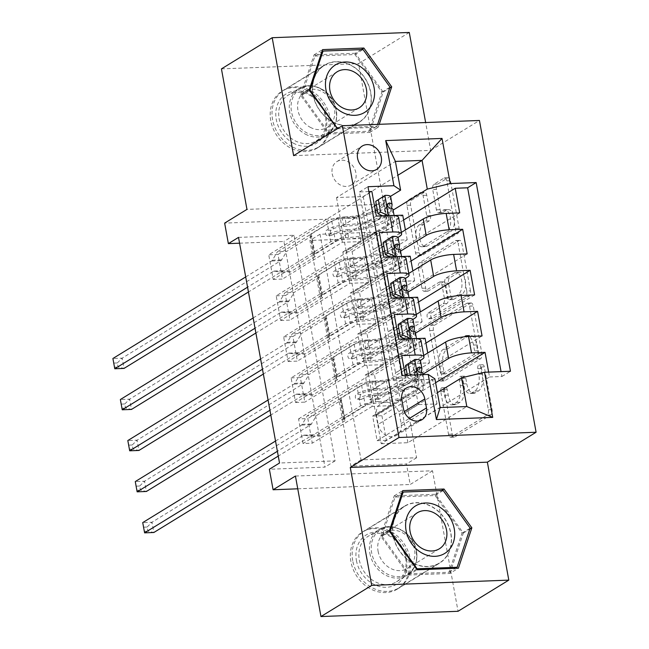 <?xml version="1.0" encoding="UTF-8"?>
<svg xmlns="http://www.w3.org/2000/svg" width="649" height="649" viewBox="0 0 649 649"><rect width="100%" height="100%" fill="white"/><g stroke="black" fill="none" stroke-linecap="round" stroke-linejoin="round"><path stroke-width="0.49" stroke-dasharray="3.25 2.43" d="M482.394 364.9A2.945 1.485 87.8 0 1 482.791 364.77A2.945 1.485 87.8 0 1 484.3 366.863L492.072 409.649A4.21 2.117 87.8 0 1 490.814 414.898L454.949 436.923A4.21 2.117 87.8 0 1 454.373 437.11A4.21 2.117 87.8 0 1 452.223 434.124L444.443 391.339A2.945 1.485 87.8 0 1 445.328 387.664A2.945 1.485 87.8 0 1 445.725 387.534A2.945 1.485 87.8 0 1 447.234 389.627L448.24 395.16A13.475 6.782 87.8 0 0 455.136 404.708A13.475 6.782 87.8 0 0 456.961 404.132L459.946 402.299A13.475 6.782 87.8 0 0 463.986 385.498L462.98 379.957A2.945 1.485 87.8 0 1 463.865 376.282A2.945 1.485 87.8 0 1 464.262 376.152A2.945 1.485 87.8 0 1 465.771 378.245L466.777 383.778A13.475 6.782 87.8 0 0 473.665 393.326A13.475 6.782 87.8 0 0 475.49 392.75L478.483 390.917A13.475 6.782 87.8 0 0 482.515 374.108L481.509 368.575A2.945 1.485 87.8 0 1 482.394 364.9M444.541 395.306A13.475 6.782 87.8 0 0 451.428 404.854A13.475 6.782 87.8 0 0 453.253 404.27L456.247 402.437A13.475 6.782 87.8 0 0 460.279 385.636L459.273 380.103A2.945 1.485 87.8 0 1 460.157 376.42A2.945 1.485 87.8 0 1 460.555 376.298A2.945 1.485 87.8 0 1 462.064 378.383L463.07 383.924A13.475 6.782 87.8 0 0 469.965 393.472A13.475 6.782 87.8 0 0 471.791 392.888L474.776 391.055A13.475 6.782 87.8 0 0 478.808 374.254L477.802 368.713A2.945 1.485 87.8 0 1 478.686 365.038A2.945 1.485 87.8 0 1 479.084 364.916A2.945 1.485 87.8 0 1 480.593 367.001L488.373 409.787A4.21 2.117 87.8 0 1 487.107 415.036L451.242 437.069A4.21 2.117 87.8 0 1 450.674 437.248A4.21 2.117 87.8 0 1 448.516 434.262L440.744 391.485A2.945 1.485 87.8 0 1 441.62 387.81A2.945 1.485 87.8 0 1 442.026 387.68A2.945 1.485 87.8 0 1 443.535 389.765L444.541 395.306L448.24 395.16M312.996 94.762A33.464 27.826 58.4 0 0 359.408 122.166A33.464 27.826 58.4 0 0 370.798 92.539A33.464 27.826 58.4 0 0 324.386 65.135A33.464 27.826 58.4 0 0 312.996 94.762M328.572 118.475A33.464 27.826 -121.6 0 1 317.183 148.102A33.464 27.826 -121.6 0 1 270.771 120.698A33.464 27.826 -121.6 0 1 282.161 91.071A33.464 27.826 -121.6 0 1 328.572 118.475M332.199 173.778A13.726 11.414 58.4 0 0 351.239 185.022A13.726 11.414 58.4 0 0 355.903 172.869A13.726 11.414 58.4 0 0 336.863 161.625A13.726 11.414 58.4 0 0 332.199 173.778M450.941 533.543A33.464 27.826 -121.6 0 1 439.551 563.162A33.464 27.826 -121.6 0 1 393.14 535.766A33.464 27.826 -121.6 0 1 404.53 506.139A33.464 27.826 -121.6 0 1 450.941 533.543M408.716 559.479A33.464 27.826 -121.6 0 1 397.326 589.097A33.464 27.826 -121.6 0 1 350.914 561.693A33.464 27.826 -121.6 0 1 362.304 532.075A33.464 27.826 -121.6 0 1 408.716 559.479M436.428 189.354A4.21 2.117 87.8 0 1 437.686 184.105L447.745 177.923A4.21 2.117 87.8 0 1 448.321 177.745A4.21 2.117 87.8 0 1 450.471 180.722L459.111 228.237A4.21 2.117 87.8 0 1 457.845 233.494L421.98 255.519A4.21 2.117 87.8 0 1 421.412 255.706A4.21 2.117 87.8 0 1 419.254 252.721L410.622 205.206A4.21 2.117 87.8 0 1 411.88 199.957L424.032 192.485A4.21 2.117 87.8 0 1 424.608 192.307A4.21 2.117 87.8 0 1 426.758 195.292L430.457 215.622A4.21 2.117 87.8 0 1 429.192 220.879L423.164 224.578A11.268 5.663 87.8 0 0 419.579 237.112A11.268 5.663 87.8 0 0 425.557 246.604A11.268 5.663 87.8 0 0 427.083 246.125L450.698 231.62A11.268 5.663 87.8 0 0 454.284 219.086A11.268 5.663 87.8 0 0 448.305 209.586A11.268 5.663 87.8 0 0 446.78 210.073L442.845 212.491A4.21 2.117 87.8 0 1 442.277 212.669A4.21 2.117 87.8 0 1 440.119 209.692L436.428 189.354L432.721 189.5A4.21 2.117 87.8 0 1 433.978 184.243L444.046 178.061A4.21 2.117 87.8 0 1 444.614 177.883A4.21 2.117 87.8 0 1 446.772 180.868L455.403 228.383A4.21 2.117 87.8 0 1 454.146 233.632L418.272 255.665A4.21 2.117 87.8 0 1 417.705 255.844A4.21 2.117 87.8 0 1 415.547 252.859L406.915 205.344A4.21 2.117 87.8 0 1 408.172 200.095L420.333 192.631A4.21 2.117 87.8 0 1 420.901 192.445A4.21 2.117 87.8 0 1 423.059 195.43L426.75 215.768A4.21 2.117 87.8 0 1 425.493 221.017L419.465 224.724L423.164 224.578M375.601 232.123L416.609 457.748L361.031 459.881L320.03 234.257L375.601 232.123L365.452 238.353L361.728 217.845L224.643 223.11M409.276 32.45L358.524 63.626L384.054 204.127L361.728 217.845M293.624 155.655L430.709 150.39L425.647 122.531M430.709 150.39L479.433 120.471M295.433 476.041L432.518 470.785L458.048 611.285M432.518 470.785L410.184 484.495L406.461 463.986L350.882 466.12L309.881 240.487L365.452 238.353M416.609 457.748L406.461 463.986M470.509 303.156A4.21 2.117 87.8 0 1 471.077 302.969A4.21 2.117 87.8 0 1 473.235 305.955L481.866 353.47A4.21 2.117 87.8 0 1 480.609 358.727L444.735 380.752A4.21 2.117 87.8 0 1 444.167 380.939A4.21 2.117 87.8 0 1 442.01 377.953L433.378 330.438A4.21 2.117 87.8 0 1 434.635 325.181L470.509 303.156L466.801 303.294A4.21 2.117 87.8 0 1 467.369 303.115A4.21 2.117 87.8 0 1 469.527 306.101L478.159 353.616A4.21 2.117 87.8 0 1 476.901 358.865L441.036 380.898A4.21 2.117 87.8 0 1 440.46 381.077A4.21 2.117 87.8 0 1 438.31 378.091L429.67 330.576A4.21 2.117 87.8 0 1 430.936 325.327L466.801 303.294M470.484 290.857L461.853 243.343A4.21 2.117 87.8 0 0 459.695 240.357A4.21 2.117 87.8 0 0 459.127 240.536L423.262 262.569A4.21 2.117 87.8 0 0 421.996 267.818L425.695 288.156A4.21 2.117 87.8 0 0 427.845 291.141A4.21 2.117 87.8 0 0 428.421 290.955L442.967 282.023A4.21 2.117 87.8 0 1 443.535 281.844A4.21 2.117 87.8 0 1 445.693 284.822L448.143 298.313A4.21 2.117 87.8 0 1 446.877 303.57L431.739 312.867A2.945 1.485 87.8 0 0 430.798 316.144A2.945 1.485 87.8 0 0 432.364 318.635A2.945 1.485 87.8 0 0 432.761 318.505L469.227 296.106A4.21 2.117 87.8 0 0 470.484 290.857L466.785 290.995L458.145 243.48L461.853 243.343M221.439 68.883L358.524 63.626M376.339 216.085L273.205 279.427L268.735 254.814L371.861 191.471M383.794 257.109L280.66 320.452L276.19 295.839L379.316 232.496M391.25 298.134L288.115 361.477L283.645 336.863L386.772 273.521M398.705 339.159L295.571 402.502L291.101 377.888L394.227 314.546M488.632 372.104L489.516 376.98L386.39 440.322L381.92 415.709L435.609 382.732M482.061 335.955L378.935 399.297L374.465 374.684L425.963 343.053M474.606 294.93L371.479 358.272L367.01 333.659L418.508 302.028M467.15 253.905L364.024 317.247L359.554 292.634L411.052 261.003M397.967 237.364L383.843 246.036M381.985 247.18L349.194 267.315L364.048 257.978L345.341 258.7L285.455 295.482L289.925 320.095L280.66 320.452M398.624 217.488A17.158 4.04 169.7 0 1 396.555 219.987L346.209 250.912L349.194 267.315M405.422 278.389L391.298 287.061M389.441 288.197L356.65 308.34L371.504 299.002L352.796 299.724L292.91 336.507L297.38 361.12L288.115 361.477M406.079 258.513A17.158 4.04 169.7 0 1 404.011 261.012L353.664 291.928L356.65 308.34M412.878 319.413L398.754 328.086M396.896 329.221L364.105 349.365L378.959 340.027L360.252 340.749L300.365 377.531L304.835 402.145L295.571 402.502M413.535 299.53A17.158 4.04 169.7 0 1 411.466 302.028L361.12 332.953L364.105 349.365M386.39 440.322L377.126 440.679L372.656 416.066L381.92 415.709M378.935 399.297L369.67 399.654L365.2 375.041L374.465 374.684M371.479 358.272L362.215 358.629L357.745 334.016L367.01 333.659M364.024 317.247L354.76 317.604L350.29 292.991L359.554 292.634M347.304 276.579L342.834 251.966L352.099 251.609L356.569 276.231L347.304 276.579L407.199 239.797L388.483 240.519L372.891 249.881L401.333 232.415M238.516 237.388L294.094 235.254L335.095 460.879L279.524 463.013M303.026 443.518L298.556 418.905L307.821 418.556L312.291 443.17L303.026 443.518L406.152 380.176L393.748 380.655L402.275 375.422M291.101 377.888L300.365 377.531M283.645 336.863L292.91 336.507M276.19 295.839L285.455 295.482M273.205 279.427L282.469 279.07L277.999 254.457L268.735 254.814M354.76 317.604L414.654 280.822L395.939 281.544L380.712 290.89L375.868 266.293L400.555 251.131M375.868 266.293L372.891 249.881M362.215 358.629L422.11 321.847L403.394 322.561L388.167 331.915L383.324 307.318L408.01 292.155M383.324 307.318L380.346 290.906L408.789 273.432M369.67 399.654L429.557 362.872L410.849 363.586L395.622 372.94L390.779 348.343L415.465 333.18M390.779 348.343L387.802 331.931L416.244 314.457M420.99 340.555A17.158 4.04 -10.3 0 1 418.921 343.053L368.575 373.978L371.187 390.406L386.415 381.052L367.707 381.766L307.821 418.556M420.333 360.43L406.209 369.103M404.351 370.246L371.561 390.39M377.126 440.679L437.012 403.897L418.305 404.611L403.078 413.965L395.257 372.956L423.7 355.482M398.235 389.368L422.921 374.205M489.516 376.98L501.928 376.501L501.044 371.626M368.859 191.585L359.449 191.95L393.748 380.655M405.268 375.3L406.152 380.176M373.256 249.873L363.197 196.55L336.523 197.58L395.395 161.414M390.511 196.339L376.388 205.011M374.53 206.155L341.739 226.29L356.593 216.953L337.886 217.675L277.999 254.457M336.523 197.58L341.739 226.29M434.903 378.846L376.031 415.003L381.255 443.721L440.127 407.556M381.255 443.721L407.929 442.691L466.801 406.534M407.929 442.691L402.713 413.981L437.418 392.661M297.753 488.811L410.184 484.495M239.57 243.188L283.946 241.485L324.946 467.118L269.367 469.251M363.197 196.55L397.902 175.238M368.413 225.268L393.099 210.106M346.209 250.912L341.366 226.306M353.664 291.928L348.821 267.331M361.12 332.953L356.277 308.356M368.575 373.978L363.732 349.381M376.031 415.003L371.187 390.406M361.031 459.881L350.882 466.12M320.03 234.257L309.881 240.487M335.095 460.879L324.946 467.118M294.094 235.254L283.946 241.485M375.666 415.019L390.885 405.666L372.177 406.379L367.707 381.766M390.885 405.666L386.415 381.052M372.177 406.379L312.291 443.17M298.556 418.905L401.682 355.563M501.928 376.501L510.455 371.269M372.656 416.066L432.542 379.276L413.835 379.998L398.608 389.351M418.305 404.611L413.835 379.998M437.012 403.897L432.542 379.276M459.695 212.888L356.569 276.231M403.597 219.987L352.099 251.609M368.21 373.994L383.429 364.641L378.959 340.027M383.429 364.641L364.722 365.363L360.252 340.749M364.722 365.363L304.835 402.145M416.447 338.591L406.379 338.973L391.152 348.326M365.2 375.041L425.087 338.259M410.849 363.586L406.379 338.973M429.557 362.872L427.764 352.983M403.394 322.561L398.924 297.948L383.697 307.302M408.992 297.567L398.924 297.948M422.11 321.847L420.309 311.966M357.745 334.016L417.631 297.234M360.755 332.969L375.982 323.616L357.266 324.338L297.38 361.12M357.266 324.338L352.796 299.724M375.982 323.616L371.504 299.002M395.939 281.544L391.469 256.931L376.242 266.277M401.536 256.542L391.469 256.931M414.654 280.822L412.853 270.941M350.29 292.991L410.176 256.209M353.299 291.945L368.527 282.591L349.811 283.313L289.925 320.095M349.811 283.313L345.341 258.7M368.527 282.591L364.048 257.978M388.483 240.519L384.013 215.906L368.786 225.252M394.081 215.517L384.013 215.906M407.199 239.797L405.398 229.916M342.834 251.966L402.721 215.184M345.844 250.92L361.071 241.574L342.356 242.288L282.469 279.07M359.449 191.95L367.975 186.709M342.356 242.288L337.886 217.675M361.071 241.574L356.593 216.953M378.116 424.422A13.296 11.057 58.4 0 0 396.563 435.309A13.296 11.057 58.4 0 0 401.09 423.537L399.451 414.516A13.296 11.057 58.4 0 0 381.004 403.621A13.296 11.057 58.4 0 0 376.477 415.392L378.116 424.422L403.491 408.829M337.383 128.778L378.262 127.204L379.227 124.316M384.054 204.127L246.969 209.392M449.879 573.448L463.329 533.064L435.487 494.27L394.203 495.86L380.752 536.236L408.594 575.03L449.879 573.448L458.405 568.208M463.329 533.064L469.852 529.057M408.594 575.03L417.12 569.798M380.752 536.236L389.286 531.004M394.203 495.86L402.729 490.62M435.487 494.27L441.458 490.603M355.344 53.267L314.059 54.857L300.609 95.233L328.451 134.027L369.735 132.445L383.178 92.061L355.344 53.267L361.315 49.6M314.059 54.857L322.585 49.616M383.178 92.061L389.708 88.053M369.735 132.445L378.262 127.204M328.451 134.027L336.977 128.794M300.609 95.233L309.135 90M478.272 350.76A2.945 1.485 87.8 0 1 477.388 354.435L445.904 373.767A2.945 1.485 87.8 0 1 445.506 373.897A2.945 1.485 87.8 0 1 443.997 371.804L442.934 365.971A13.475 6.782 87.8 0 1 446.974 349.17L468.489 335.947A13.475 6.782 87.8 0 1 470.314 335.371A13.475 6.782 87.8 0 1 477.21 344.919L478.272 350.76L474.565 350.898A2.945 1.485 87.8 0 1 473.681 354.573L477.388 354.435M474.565 350.898L473.502 345.057A13.475 6.782 87.8 0 0 466.615 335.509A13.475 6.782 87.8 0 0 464.789 336.093L443.267 349.308A13.475 6.782 87.8 0 0 439.235 366.109L440.29 371.95A2.945 1.485 87.8 0 0 441.799 374.035A2.945 1.485 87.8 0 0 442.196 373.913L473.681 354.573M466.785 290.995A4.21 2.117 87.8 0 1 465.52 296.252L429.054 318.651A2.945 1.485 87.8 0 1 428.656 318.773A2.945 1.485 87.8 0 1 427.091 316.29A2.945 1.485 87.8 0 1 428.032 313.013L443.178 303.708A4.21 2.117 87.8 0 0 444.435 298.459L441.985 284.968A4.21 2.117 87.8 0 0 439.827 281.982A4.21 2.117 87.8 0 0 439.259 282.169L424.714 291.101A4.21 2.117 87.8 0 1 424.146 291.279A4.21 2.117 87.8 0 1 421.988 288.294L418.297 267.964A4.21 2.117 87.8 0 1 419.554 262.715L455.42 240.682A4.21 2.117 87.8 0 1 455.996 240.503A4.21 2.117 87.8 0 1 458.145 243.48M458.056 272.75A11.268 5.663 87.8 0 1 459.581 272.264A11.268 5.663 87.8 0 1 465.568 281.763A11.268 5.663 87.8 0 1 461.974 294.297L453.659 299.408A4.21 2.117 87.8 0 1 453.083 299.587A4.21 2.117 87.8 0 1 450.933 296.601L448.483 283.11A4.21 2.117 87.8 0 1 449.741 277.861L458.056 272.75L454.357 272.896A11.268 5.663 87.8 0 1 455.882 272.41A11.268 5.663 87.8 0 1 461.861 281.901A11.268 5.663 87.8 0 1 458.267 294.435L461.974 294.297M454.357 272.896L446.033 278.007A4.21 2.117 87.8 0 0 444.776 283.256L447.226 296.747A4.21 2.117 87.8 0 0 449.384 299.724A4.21 2.117 87.8 0 0 449.952 299.546L458.267 294.435M419.465 224.724A11.268 5.663 87.8 0 0 415.871 237.258A11.268 5.663 87.8 0 0 421.85 246.75A11.268 5.663 87.8 0 0 423.375 246.263L446.991 231.758A11.268 5.663 87.8 0 0 450.584 219.224A11.268 5.663 87.8 0 0 444.597 209.732A11.268 5.663 87.8 0 0 443.072 210.219L439.138 212.637A4.21 2.117 87.8 0 1 438.57 212.815A4.21 2.117 87.8 0 1 436.412 209.83L432.721 189.5M410.233 375.114L410.428 376.16L418.581 379.973L415.944 381.596A5.792 1.363 -10.3 0 1 418.71 382.253A5.792 1.363 -10.3 0 1 418.719 382.358L417.729 389.295A27.242 6.409 -10.3 0 1 378.399 401.561L376.98 393.765A13.515 3.18 169.7 0 0 359.1 398.137L357.064 399.386A2.572 1.298 87.8 0 1 356.715 399.5A2.572 1.298 87.8 0 1 355.401 397.675A2.572 1.298 87.8 0 1 356.171 394.462L358.207 393.213A13.515 3.18 -10.3 0 1 376.087 388.848L374.668 381.052A13.515 3.18 169.7 0 0 356.788 385.417L307.253 415.847L316.517 415.49L341.277 400.279L345.008 420.787L344.067 420.171A9.321 2.19 -10.3 0 1 343.702 419.7A9.321 2.19 -10.3 0 1 344.822 418.345L365.338 405.747A7.934 1.866 169.7 0 1 375.836 403.183A32.815 7.723 -10.3 0 0 423.213 388.402L424.203 381.466A11.366 2.677 -10.3 0 0 424.203 381.255L422.994 374.627M420.471 360.739A11.366 2.677 -10.3 0 1 420.479 360.958L419.489 367.894A32.815 7.723 -10.3 0 1 372.104 382.667L373.524 390.463A7.934 1.866 169.7 0 0 363.026 393.026L360.99 394.276A2.572 1.298 -92.2 0 0 360.219 397.488A2.572 1.298 -92.2 0 0 361.534 399.313A2.572 1.298 -92.2 0 0 361.882 399.2L363.919 397.951A7.934 1.866 -10.3 0 1 374.416 395.387L375.836 403.183M418.581 379.973A11.366 2.677 -10.3 0 1 424.203 381.255M378.399 401.561A13.515 3.18 169.7 0 0 360.519 405.933L310.976 436.355L304.162 435.179A4.292 2.158 -92.2 0 0 303.927 435.163A4.292 2.158 -92.2 0 0 303.351 435.349L277.391 451.29M345.008 420.787L320.241 436.006L310.976 436.355M412.212 361.087A5.792 1.363 -10.3 0 1 414.987 361.736A5.792 1.363 -10.3 0 1 414.987 361.85L413.997 368.786A27.242 6.409 -10.3 0 1 407.118 374.092M372.104 382.667A7.934 1.866 169.7 0 0 361.607 385.238L341.098 397.829A9.321 2.19 169.7 0 0 339.979 399.192A9.321 2.19 169.7 0 0 340.336 399.654L341.277 400.279M405.195 374.887A27.242 6.409 -10.3 0 1 374.668 381.052M407.321 375.227L407.783 377.775L410.428 376.16M415.944 381.596L407.783 377.775M275.525 441.036L301.485 425.087A4.292 2.158 -92.2 0 0 302.191 424.324L307.253 415.847M422.783 373.459A11.366 2.677 -10.3 0 1 422.791 373.67L421.801 380.606A32.815 7.723 -10.3 0 1 374.416 395.387M373.524 390.463A32.815 7.723 169.7 0 0 420.901 375.69L421.363 372.485M376.98 393.765A27.242 6.409 169.7 0 0 416.309 381.507L417.299 374.562A5.792 1.363 169.7 0 0 417.299 374.457A5.792 1.363 169.7 0 0 416.772 374.019C414.37 372.055 414.078 370.417 415.879 369.103A5.792 1.363 -10.3 0 1 416.407 369.532A5.792 1.363 -10.3 0 1 416.407 369.638L415.417 376.582A27.242 6.409 -10.3 0 1 376.087 388.848M418.037 367.488L415.271 369.184L417.461 368.129M320.241 436.006L313.418 434.822A4.292 2.158 -92.2 0 0 313.191 434.806A4.292 2.158 -92.2 0 0 312.607 434.992L278.259 456.085M143.429 527.191L147.136 527.045L147.883 531.15L153.854 532.496L151.996 522.242L310.749 424.73A4.292 2.158 -92.2 0 0 311.447 423.975L316.517 415.49M147.883 531.15L144.175 531.288M147.136 527.045L151.996 522.242L142.731 522.599M356.431 560.549A28.962 24.078 58.4 0 0 386.471 587.28A28.962 24.078 58.4 0 0 406.444 558.627A28.962 24.078 58.4 0 0 376.404 531.896A28.962 24.078 58.4 0 0 356.431 560.549M405.609 558.075A26.812 22.301 -121.6 0 1 396.49 581.812A26.812 22.301 -121.6 0 1 359.295 559.852A26.812 22.301 -121.6 0 1 368.421 536.123A26.812 22.301 -121.6 0 1 405.609 558.075M378.083 551.155A21.109 17.555 58.4 0 0 407.369 568.443A21.109 17.555 58.4 0 0 414.549 549.752A21.109 17.555 58.4 0 0 385.271 532.464A21.109 17.555 58.4 0 0 378.083 551.155M352.723 560.695A33.245 27.647 -121.6 0 1 364.04 531.263A33.245 27.647 -121.6 0 1 410.152 558.489A33.245 27.647 -121.6 0 1 398.843 587.921A33.245 27.647 -121.6 0 1 352.723 560.695M393.326 535.758A33.245 27.647 -121.6 0 1 404.643 506.325A33.245 27.647 -121.6 0 1 450.755 533.551A33.245 27.647 -121.6 0 1 439.438 562.983A33.245 27.647 -121.6 0 1 393.326 535.758M435.073 495.528L462.039 533.113L449.011 572.24L409.008 573.781L382.042 536.188L395.071 497.061L435.073 495.528L443.194 490.539M462.039 533.113L470.16 528.132M449.011 572.24L455.387 568.329M409.008 573.781L416.626 569.1M382.042 536.188L389.651 531.515M395.071 497.061L402.007 492.802M293.145 143.048A28.962 24.078 58.4 0 0 325.474 131.601A28.962 24.078 58.4 0 0 309.443 94.129A28.962 24.078 58.4 0 0 277.123 105.576A28.962 24.078 58.4 0 0 293.145 143.048M309.857 95.314A26.812 22.301 -121.6 0 1 325.644 118.175A26.812 22.301 -121.6 0 1 316.347 140.809A26.812 22.301 -121.6 0 1 294.768 140.614A26.812 22.301 -121.6 0 1 278.973 117.753A26.812 22.301 -121.6 0 1 288.278 95.119A26.812 22.301 -121.6 0 1 309.857 95.314M310.23 127.285A21.109 17.555 58.4 0 0 327.226 127.439A21.109 17.555 58.4 0 0 334.551 109.616A21.109 17.555 58.4 0 0 322.115 91.614A21.109 17.555 58.4 0 0 305.127 91.46A21.109 17.555 58.4 0 0 297.802 109.283A21.109 17.555 58.4 0 0 310.23 127.285M291.945 146.674A33.245 27.647 -121.6 0 1 272.361 118.321A33.245 27.647 -121.6 0 1 283.897 90.26A33.245 27.647 -121.6 0 1 310.652 90.503A33.245 27.647 -121.6 0 1 330.227 118.856A33.245 27.647 -121.6 0 1 318.7 146.917A33.245 27.647 -121.6 0 1 291.945 146.674M332.548 121.736A33.245 27.647 -121.6 0 1 312.964 93.383A33.245 27.647 -121.6 0 1 324.5 65.322A33.245 27.647 -121.6 0 1 351.247 65.565A33.245 27.647 -121.6 0 1 370.83 93.918A33.245 27.647 -121.6 0 1 359.295 121.98A33.245 27.647 -121.6 0 1 332.548 121.736M314.927 56.057L354.93 54.524L381.896 92.117L368.867 131.236L328.865 132.777L301.899 95.184L314.927 56.057L321.855 51.798M354.93 54.524L363.051 49.535M381.896 92.117L390.017 87.128M377.613 124.373L376.988 126.255L339.135 127.707M368.867 131.236L376.988 126.255M328.865 132.777L336.474 128.096M301.899 95.184L309.508 90.511M410.59 338.697L411.125 338.948L408.489 340.571A5.792 1.363 -10.3 0 1 411.263 341.228A5.792 1.363 -10.3 0 1 411.263 341.333L410.273 348.27A27.242 6.409 -10.3 0 1 370.944 360.536L369.524 352.748A13.515 3.18 169.7 0 0 351.644 357.112L349.608 358.362A2.572 1.298 87.8 0 1 349.259 358.475A2.572 1.298 87.8 0 1 347.945 356.65A2.572 1.298 87.8 0 1 348.716 353.437L350.752 352.188A13.515 3.18 -10.3 0 1 368.632 347.823L367.212 340.027A13.515 3.18 169.7 0 0 349.332 344.4L299.797 374.822L309.062 374.465L333.829 359.254L337.553 379.77L336.612 379.146A9.321 2.19 -10.3 0 1 336.247 378.675A9.321 2.19 -10.3 0 1 337.366 377.32L357.883 364.722A7.934 1.866 169.7 0 1 368.381 362.158A32.815 7.723 -10.3 0 0 415.758 347.377L416.747 340.441A11.366 2.677 -10.3 0 0 416.747 340.23L416.471 338.713M413.015 319.722A11.366 2.677 -10.3 0 1 413.024 319.933L412.034 326.869A32.815 7.723 -10.3 0 1 364.649 341.642L366.068 349.438A7.934 1.866 169.7 0 0 355.571 352.009L353.535 353.259A2.572 1.298 -92.2 0 0 352.764 356.463A2.572 1.298 -92.2 0 0 354.078 358.289A2.572 1.298 -92.2 0 0 354.427 358.175L356.463 356.926A7.934 1.866 -10.3 0 1 366.961 354.362L368.381 362.158M411.125 338.948A11.366 2.677 -10.3 0 1 416.747 340.23M370.944 360.536A13.515 3.18 169.7 0 0 353.064 364.908L303.521 395.338L296.707 394.154A4.292 2.158 -92.2 0 0 296.471 394.138A4.292 2.158 -92.2 0 0 295.895 394.324L269.935 410.265M337.553 379.77L312.786 394.981L303.521 395.338M404.757 320.062A5.792 1.363 -10.3 0 1 407.531 320.72A5.792 1.363 -10.3 0 1 407.531 320.825L406.542 327.761A27.242 6.409 -10.3 0 1 399.662 333.067M364.649 341.642A7.934 1.866 169.7 0 0 354.151 344.213L333.643 356.804A9.321 2.19 169.7 0 0 332.523 358.167A9.321 2.19 169.7 0 0 332.88 358.629L333.829 359.254M397.74 333.862A27.242 6.409 -10.3 0 1 367.212 340.027M408.489 340.571L404.952 338.916M268.069 400.011L294.029 384.07A4.292 2.158 -92.2 0 0 294.735 383.308L299.797 374.822M415.328 332.434A11.366 2.677 -10.3 0 1 415.336 332.645L414.346 339.589A32.815 7.723 -10.3 0 1 366.961 354.362M366.068 349.438A32.815 7.723 169.7 0 0 413.445 334.665L413.908 331.469M369.524 352.748A27.242 6.409 169.7 0 0 408.854 340.482L409.844 333.537A5.792 1.363 169.7 0 0 409.844 333.432A5.792 1.363 169.7 0 0 409.316 333.002C406.915 331.039 406.623 329.392 408.424 328.078A5.792 1.363 -10.3 0 1 408.951 328.508A5.792 1.363 -10.3 0 1 408.951 328.621L407.961 335.557A27.242 6.409 -10.3 0 1 404.887 338.883M404.83 338.924A27.242 6.409 -10.3 0 1 368.632 347.823M410.582 326.463L407.815 328.159L410.006 327.104M312.786 394.981L305.963 393.797A4.292 2.158 -92.2 0 0 305.736 393.781A4.292 2.158 -92.2 0 0 305.152 393.967L270.803 415.06M135.974 486.166L139.681 486.02L140.427 490.125L146.398 491.471L144.54 481.217L303.294 383.713A4.292 2.158 -92.2 0 0 303.992 382.951L309.062 374.465M140.427 490.125L136.72 490.271M139.681 486.02L144.54 481.217L135.276 481.574M403.134 297.68L403.67 297.932L401.033 299.554A5.792 1.363 -10.3 0 1 403.808 300.203A5.792 1.363 -10.3 0 1 403.808 300.309L402.818 307.253A27.242 6.409 -10.3 0 1 363.489 319.519L362.069 311.723A13.515 3.18 169.7 0 0 344.189 316.087L342.153 317.337A2.572 1.298 87.8 0 1 341.804 317.45A2.572 1.298 87.8 0 1 340.49 315.625A2.572 1.298 87.8 0 1 341.26 312.42L343.297 311.163A13.515 3.18 -10.3 0 1 361.177 306.799L359.757 299.002A13.515 3.18 169.7 0 0 341.877 303.375L292.342 333.797L301.607 333.448L326.374 318.229L330.098 338.746L329.157 338.121A9.321 2.19 -10.3 0 1 328.792 337.65A9.321 2.19 -10.3 0 1 329.911 336.296L350.428 323.697A7.934 1.866 169.7 0 1 360.925 321.133A32.815 7.723 -10.3 0 0 408.302 306.36L409.292 299.416A11.366 2.677 -10.3 0 0 409.292 299.205L409.016 297.688M405.56 278.697A11.366 2.677 -10.3 0 1 405.568 278.908L404.578 285.844A32.815 7.723 -10.3 0 1 357.201 300.625L358.613 308.413A7.934 1.866 169.7 0 0 348.115 310.985L346.079 312.234A2.572 1.298 -92.2 0 0 345.309 315.438A2.572 1.298 -92.2 0 0 346.623 317.264A2.572 1.298 -92.2 0 0 346.972 317.158L349.008 315.909A7.934 1.866 -10.3 0 1 359.505 313.337L360.925 321.133M403.67 297.932A11.366 2.677 -10.3 0 1 409.292 299.205M363.489 319.519A13.515 3.18 169.7 0 0 345.609 323.883L296.066 354.313L289.251 353.129A4.292 2.158 -92.2 0 0 289.016 353.113A4.292 2.158 -92.2 0 0 288.44 353.299L262.48 369.24M330.098 338.746L305.33 353.956L296.066 354.313M397.302 279.038A5.792 1.363 -10.3 0 1 400.076 279.695A5.792 1.363 -10.3 0 1 400.076 279.8L399.086 286.736A27.242 6.409 -10.3 0 1 392.207 292.042M357.201 300.625A7.934 1.866 169.7 0 0 346.696 303.188L326.187 315.787A9.321 2.19 169.7 0 0 325.068 317.142A9.321 2.19 169.7 0 0 325.425 317.612L326.374 318.229M390.284 292.845A27.242 6.409 -10.3 0 1 359.757 299.002M401.033 299.554L397.496 297.891M260.614 358.986L286.574 343.045A4.292 2.158 -92.2 0 0 287.28 342.283L292.342 333.797M407.872 291.409A11.366 2.677 -10.3 0 1 407.88 291.62L406.891 298.564A32.815 7.723 -10.3 0 1 359.505 313.337M358.613 308.413A32.815 7.723 169.7 0 0 405.99 293.64L406.452 290.444M362.069 311.723A27.242 6.409 169.7 0 0 401.398 299.457L402.388 292.521A5.792 1.363 169.7 0 0 402.388 292.407A5.792 1.363 169.7 0 0 401.861 291.977C399.468 290.014 399.167 288.375 400.968 287.053A5.792 1.363 -10.3 0 1 401.496 287.483A5.792 1.363 -10.3 0 1 401.496 287.596L400.506 294.532A27.242 6.409 -10.3 0 1 397.431 297.867M397.375 297.899A27.242 6.409 -10.3 0 1 361.177 306.799M403.126 285.446L400.36 287.142L402.55 286.079M305.33 353.956L298.508 352.772A4.292 2.158 -92.2 0 0 298.28 352.756A4.292 2.158 -92.2 0 0 297.696 352.942L263.348 374.043M128.518 445.141L132.226 444.995L132.972 449.1L138.943 450.447L137.085 440.192L295.839 342.688A4.292 2.158 -92.2 0 0 296.536 341.926L301.607 333.448M132.972 449.1L129.265 449.246M132.226 444.995L137.085 440.192L127.821 440.549M395.679 256.655L396.214 256.907L393.578 258.529A5.792 1.363 -10.3 0 1 396.352 259.178A5.792 1.363 -10.3 0 1 396.352 259.292L395.363 266.228A27.242 6.409 -10.3 0 1 356.033 278.494L354.614 270.698A13.515 3.18 169.7 0 0 336.734 275.062L334.697 276.32A2.572 1.298 87.8 0 1 334.349 276.425A2.572 1.298 87.8 0 1 333.034 274.6A2.572 1.298 87.8 0 1 333.805 271.396L335.841 270.146A13.515 3.18 -10.3 0 1 353.721 265.774L352.302 257.978A13.515 3.18 169.7 0 0 334.422 262.35L284.887 292.78L294.151 292.423L318.919 277.212L322.642 297.721L321.701 297.096A9.321 2.19 -10.3 0 1 321.336 296.634A9.321 2.19 -10.3 0 1 322.456 295.271L342.972 282.672A7.934 1.866 169.7 0 1 353.47 280.108A32.815 7.723 -10.3 0 0 400.847 265.336L401.836 258.391A11.366 2.677 -10.3 0 0 401.836 258.18L401.561 256.663M398.105 237.672A11.366 2.677 -10.3 0 1 398.113 237.883L397.123 244.819A32.815 7.723 -10.3 0 1 349.746 259.6L351.158 267.396A7.934 1.866 169.7 0 0 340.66 269.96L338.624 271.209A2.572 1.298 -92.2 0 0 337.853 274.422A2.572 1.298 -92.2 0 0 339.167 276.239A2.572 1.298 -92.2 0 0 339.516 276.133L341.552 274.884A7.934 1.866 -10.3 0 1 352.05 272.312L353.47 280.108M396.214 256.907A11.366 2.677 -10.3 0 1 401.836 258.18M356.033 278.494A13.515 3.18 169.7 0 0 338.153 282.859L288.61 313.289L281.796 312.104A4.292 2.158 -92.2 0 0 281.561 312.088A4.292 2.158 -92.2 0 0 280.985 312.274L255.025 328.216M322.642 297.721L297.875 312.932L288.61 313.289M389.846 238.013A5.792 1.363 -10.3 0 1 392.621 238.67A5.792 1.363 -10.3 0 1 392.621 238.775L391.631 245.711A27.242 6.409 -10.3 0 1 384.752 251.025M349.746 259.6A7.934 1.866 169.7 0 0 339.24 262.164L318.732 274.762A9.321 2.19 169.7 0 0 317.612 276.117A9.321 2.19 169.7 0 0 317.969 276.588L318.919 277.212M382.829 251.82A27.242 6.409 -10.3 0 1 352.302 257.978M393.578 258.529L390.041 256.866M253.159 317.961L279.119 302.02A4.292 2.158 -92.2 0 0 279.824 301.258L284.887 292.78M400.417 250.392A11.366 2.677 -10.3 0 1 400.425 250.603L399.435 257.539A32.815 7.723 -10.3 0 1 352.05 272.312M351.158 267.396A32.815 7.723 169.7 0 0 398.535 252.615L398.997 249.419M354.614 270.698A27.242 6.409 169.7 0 0 393.943 258.432L394.933 251.496A5.792 1.363 169.7 0 0 394.933 251.382A5.792 1.363 169.7 0 0 394.405 250.952C392.012 248.989 391.712 247.35 393.513 246.028A5.792 1.363 -10.3 0 1 394.04 246.466A5.792 1.363 -10.3 0 1 394.04 246.571L393.051 253.508A27.242 6.409 -10.3 0 1 389.976 256.842M389.919 256.874A27.242 6.409 -10.3 0 1 353.721 265.774M392.913 246.117L395.095 245.054M297.875 312.932L291.052 311.747A4.292 2.158 -92.2 0 0 290.825 311.731A4.292 2.158 -92.2 0 0 290.241 311.918L255.901 333.018M121.063 404.116L124.77 403.978L125.517 408.075L131.496 409.43L129.63 399.167L288.383 301.663A4.292 2.158 -92.2 0 0 289.081 300.901L294.151 292.423M125.517 408.075L121.809 408.221M124.77 403.978L129.63 399.167L120.365 399.524M388.224 215.63L388.759 215.882L386.123 217.504A5.792 1.363 -10.3 0 1 388.897 218.153A5.792 1.363 -10.3 0 1 388.897 218.267L387.907 225.203A27.242 6.409 -10.3 0 1 348.578 237.469L347.158 229.673A13.515 3.18 169.7 0 0 329.278 234.046L327.242 235.295A2.572 1.298 87.8 0 1 326.893 235.4A2.572 1.298 87.8 0 1 325.579 233.583A2.572 1.298 87.8 0 1 326.35 230.371L328.386 229.121A13.515 3.18 -10.3 0 1 346.266 224.749L344.846 216.961A13.515 3.18 169.7 0 0 326.966 221.325L277.431 251.755L286.696 251.398L311.463 236.187L315.187 256.696L314.246 256.071A9.321 2.19 -10.3 0 1 313.881 255.609A9.321 2.19 -10.3 0 1 315.008 254.246L335.517 241.655A7.934 1.866 169.7 0 1 346.014 239.083A32.815 7.723 -10.3 0 0 393.391 224.311L394.381 217.374A11.366 2.677 -10.3 0 0 394.381 217.164L394.105 215.638M390.649 196.647A11.366 2.677 -10.3 0 1 390.657 196.858L389.668 203.794A32.815 7.723 -10.3 0 1 342.291 218.575L343.702 226.371A7.934 1.866 169.7 0 0 333.205 228.935L331.168 230.184A2.572 1.298 -92.2 0 0 330.398 233.397A2.572 1.298 -92.2 0 0 331.712 235.222A2.572 1.298 -92.2 0 0 332.061 235.108L334.097 233.859A7.934 1.866 -10.3 0 1 344.595 231.295L346.014 239.083M388.759 215.882A11.366 2.677 -10.3 0 1 394.381 217.164M348.578 237.469A13.515 3.18 169.7 0 0 330.698 241.834L281.155 272.264L274.34 271.079A4.292 2.158 -92.2 0 0 274.105 271.063A4.292 2.158 -92.2 0 0 273.529 271.25L247.569 287.191M315.187 256.696L290.419 271.907L281.155 272.264M382.391 196.988A5.792 1.363 -10.3 0 1 385.165 197.645A5.792 1.363 -10.3 0 1 385.165 197.75L384.176 204.695A27.242 6.409 -10.3 0 1 377.296 210M342.291 218.575A7.934 1.866 169.7 0 0 331.785 221.139L311.277 233.737A9.321 2.19 169.7 0 0 310.157 235.092A9.321 2.19 169.7 0 0 310.514 235.563L311.463 236.187M375.373 210.795A27.242 6.409 -10.3 0 1 344.846 216.961M386.123 217.504L382.586 215.849M245.703 276.936L271.663 260.995A4.292 2.158 -92.2 0 0 272.369 260.233L277.431 251.755M392.961 209.367A11.366 2.677 -10.3 0 1 392.969 209.578L391.98 216.515A32.815 7.723 -10.3 0 1 344.595 231.295M343.702 226.371A32.815 7.723 169.7 0 0 391.079 211.59L391.542 208.394M347.158 229.673A27.242 6.409 169.7 0 0 386.488 217.407L387.477 210.471A5.792 1.363 169.7 0 0 387.477 210.365A5.792 1.363 169.7 0 0 386.95 209.927C384.557 207.964 384.257 206.325 386.058 205.003A5.792 1.363 -10.3 0 1 386.585 205.441A5.792 1.363 -10.3 0 1 386.585 205.546L385.595 212.483A27.242 6.409 -10.3 0 1 382.521 215.817M382.464 215.849A27.242 6.409 -10.3 0 1 346.266 224.749M388.216 203.397L385.449 205.092L387.64 204.037M290.419 271.907L283.597 270.73A4.292 2.158 -92.2 0 0 283.37 270.714A4.292 2.158 -92.2 0 0 282.786 270.893L248.445 291.993M113.607 363.091L117.315 362.953L118.061 367.058L124.04 368.405L122.174 358.151L280.928 260.638A4.292 2.158 -92.2 0 0 281.625 259.876L286.696 251.398M118.061 367.058L114.354 367.196M117.315 362.953L122.174 358.151L112.91 358.499M480.593 367.001L484.3 366.863M443.535 389.765L447.234 389.627M462.064 378.383L465.771 378.245M396.555 219.987L399.541 236.398M404.011 261.012L406.996 277.415M411.466 302.028L414.451 318.44M418.921 343.053L421.907 359.465M401.09 423.537L409.389 418.435M376.477 415.392L401.853 399.808M399.451 414.516L404.262 411.555M478.808 374.254L482.515 374.108M474.776 391.055L478.483 390.917M471.791 392.888L475.49 392.75M463.07 383.924L466.777 383.778M459.273 380.103L462.98 379.957M460.279 385.636L463.986 385.498M456.247 402.437L459.946 402.299M453.253 404.27L456.961 404.132M440.744 391.485L444.443 391.339M448.516 434.262L452.223 434.124M451.242 437.069L454.949 436.923M487.107 415.036L490.814 414.898M488.373 409.787L492.072 409.649M477.802 368.713L481.509 368.575M430.936 325.327L434.635 325.181M429.67 330.576L433.378 330.438M438.31 378.091L442.01 377.953M441.036 380.898L444.735 380.752M476.901 358.865L480.609 358.727M478.159 353.616L481.866 353.47M469.527 306.101L473.235 305.955M442.196 373.913L445.904 373.767M440.29 371.95L443.997 371.804M439.235 366.109L442.934 365.971M443.267 349.308L446.974 349.17M464.789 336.093L468.489 335.947M473.502 345.057L477.21 344.919M455.42 240.682L459.127 240.536M419.554 262.715L423.262 262.569M418.297 267.964L421.996 267.818M421.988 288.294L425.695 288.156M424.714 291.101L428.421 290.955M439.259 282.169L442.967 282.023M441.985 284.968L445.693 284.822M444.435 298.459L448.143 298.313M443.178 303.708L446.877 303.57M428.032 313.013L431.739 312.867M429.054 318.651L432.761 318.505M465.52 296.252L469.227 296.106M449.952 299.546L453.659 299.408M447.226 296.747L450.933 296.601M444.776 283.256L448.483 283.11M446.033 278.007L449.741 277.861M436.412 209.83L440.119 209.692M439.138 212.637L442.845 212.491M443.072 210.219L446.78 210.073M446.991 231.758L450.698 231.62M423.375 246.263L427.083 246.125M425.493 221.017L429.192 220.879M426.75 215.768L430.457 215.622M423.059 195.43L426.758 195.292M420.333 192.631L424.032 192.485M408.172 200.095L411.88 199.957M406.915 205.344L410.622 205.206M415.547 252.859L419.254 252.721M418.272 255.665L421.98 255.519M454.146 233.632L457.845 233.494M455.403 228.383L459.111 228.237M446.772 180.868L450.471 180.722M444.046 178.061L447.745 177.923M433.978 184.243L437.686 184.105M361.882 399.2L357.064 399.386M417.461 374.838L418.378 379.876M415.741 381.498L412.05 361.193M363.919 397.951L365.338 405.747M341.098 397.829L344.822 418.345M361.607 385.238L363.026 393.026M360.519 405.933L359.1 398.137M358.207 393.213L356.788 385.417M421.801 380.606L423.213 388.402M419.489 367.894L420.901 375.69M417.729 389.295L416.309 381.507M415.417 376.582L413.997 368.786M422.791 373.67L424.203 381.466M418.719 382.358L417.299 374.562M420.479 360.958L421.891 368.746M416.407 369.638L414.987 361.85M340.336 399.654L344.067 420.171M304.162 435.179L313.418 434.822M303.351 435.349L312.607 434.992M301.485 425.087L310.749 424.73M302.191 424.324L311.447 423.975M416.772 374.019L419.692 372.226M360.99 394.276L356.171 394.462M369.873 553.362A26.812 22.301 58.4 0 0 407.061 575.314A26.812 22.301 58.4 0 0 416.187 551.585A26.812 22.301 58.4 0 0 379 529.625A26.812 22.301 58.4 0 0 369.873 553.362M416.431 550.993A25.936 21.563 -121.6 0 1 398.543 576.653A25.936 21.563 -121.6 0 1 371.642 552.713A25.936 21.563 -121.6 0 1 389.53 527.053A25.936 21.563 -121.6 0 1 416.431 550.993M305.346 134.116A26.812 22.301 58.4 0 0 326.918 134.319A26.812 22.301 58.4 0 0 336.223 111.685A26.812 22.301 58.4 0 0 320.428 88.816A26.812 22.301 58.4 0 0 298.856 88.621A26.812 22.301 58.4 0 0 289.551 111.255A26.812 22.301 58.4 0 0 305.346 134.116M321.19 88.945A25.936 21.563 -121.6 0 1 335.541 122.507A25.936 21.563 -121.6 0 1 306.596 132.753A25.936 21.563 -121.6 0 1 292.245 99.2A25.936 21.563 -121.6 0 1 321.19 88.945M354.427 358.175L349.608 358.362M408.286 340.474L404.595 320.168M356.463 356.926L357.883 364.722M333.643 356.804L337.366 377.32M354.151 344.213L355.571 352.009M353.064 364.908L351.644 357.112M350.752 352.188L349.332 344.4M414.346 339.589L415.758 347.377M412.034 326.869L413.445 334.665M410.273 348.27L408.854 340.482M407.961 335.557L406.542 327.761M415.336 332.645L416.747 340.441M411.263 341.333L409.844 333.537M413.024 319.933L414.435 327.729M408.951 328.621L407.531 320.825M332.88 358.629L336.612 379.146M296.707 394.154L305.963 393.797M295.895 394.324L305.152 393.967M294.029 384.07L303.294 383.713M294.735 383.308L303.992 382.951M409.316 333.002L412.237 331.201M353.535 353.259L348.716 353.437M346.972 317.158L342.153 317.337M400.831 299.457L397.139 279.143M349.008 315.909L350.428 323.697M326.187 315.787L329.911 336.296M346.696 303.188L348.115 310.985M345.609 323.883L344.189 316.087M343.297 311.163L341.877 303.375M406.891 298.564L408.302 306.36M404.578 285.844L405.99 293.64M402.818 307.253L401.398 299.457M400.506 294.532L399.086 286.736M407.88 291.62L409.292 299.416M403.808 300.309L402.388 292.521M405.568 278.908L406.98 286.704M401.496 287.596L400.076 279.8M325.425 317.612L329.157 338.121M289.251 353.129L298.508 352.772M288.44 353.299L297.696 352.942M286.574 343.045L295.839 342.688M287.28 342.283L296.536 341.926M401.861 291.977L404.781 290.184M346.079 312.234L341.26 312.42M339.516 276.133L334.697 276.32M393.375 258.432L389.684 238.126M341.552 274.884L342.972 282.672M318.732 274.762L322.456 295.271M339.24 262.164L340.66 269.96M338.153 282.859L336.734 275.062M335.841 270.146L334.422 262.35M399.435 257.539L400.847 265.336M397.123 244.819L398.535 252.615M395.363 266.228L393.943 258.432M393.051 253.508L391.631 245.711M400.425 250.603L401.836 258.391M396.352 259.292L394.933 251.496M398.113 237.883L399.524 245.679M394.04 246.571L392.621 238.775M317.969 276.588L321.701 297.096M281.796 312.104L291.052 311.747M280.985 312.274L290.241 311.918M279.119 302.02L288.383 301.663M279.824 301.258L289.081 300.901M394.405 250.952L397.326 249.159M338.624 271.209L333.805 271.396M332.061 235.108L327.242 235.295M385.92 217.407L382.229 197.101M334.097 233.859L335.517 241.655M311.277 233.737L315.008 254.246M331.785 221.139L333.205 228.935M330.698 241.834L329.278 234.046M328.386 229.121L326.966 221.325M391.98 216.515L393.391 224.311M389.668 203.794L391.079 211.59M387.907 225.203L386.488 217.407M385.595 212.483L384.176 204.695M392.969 209.578L394.381 217.374M388.897 218.267L387.477 210.471M390.657 196.858L392.069 204.654M386.585 205.546L385.165 197.75M310.514 235.563L314.246 256.071M274.34 271.079L283.597 270.73M273.529 271.25L282.786 270.893M271.663 260.995L280.928 260.638M272.369 260.233L281.625 259.876M386.95 209.927L389.871 208.134M331.168 230.184L326.35 230.371M479.084 364.916L482.791 364.77M442.026 387.68L445.725 387.534M460.555 376.298L464.262 376.152M317.183 148.102L359.408 122.166M351.239 185.022L376.615 169.438M397.326 589.097L439.551 563.162M362.304 532.075L404.53 506.139M396.563 435.309L421.939 419.725M381.004 403.621L406.379 388.037M336.863 161.625L362.239 146.041M282.161 91.071L324.386 65.135M469.965 393.472L473.665 393.326M451.428 404.854L455.136 404.708M450.674 437.248L454.373 437.11M440.46 381.077L444.167 380.939M441.799 374.035L445.506 373.897M466.615 335.509L470.314 335.371M467.369 303.115L471.077 302.969M455.996 240.503L459.695 240.357M424.146 291.279L427.845 291.141M439.827 281.982L443.535 281.844M428.656 318.773L432.364 318.635M455.882 272.41L459.581 272.264M449.384 299.724L453.083 299.587M438.57 212.815L442.277 212.669M444.597 209.732L448.305 209.586M421.85 246.75L425.557 246.604M420.901 192.445L424.608 192.307M417.705 255.844L421.412 255.706M444.614 177.883L448.321 177.745M361.534 399.313L356.715 399.5M418.71 382.253L417.299 374.457M416.407 369.532L414.987 361.736M339.979 399.192L343.702 419.7M303.927 435.163L313.191 434.806M407.369 568.443L439.357 548.794M396.49 581.812L407.061 575.314C414.873 570.073 418.037 562.018 416.544 551.147C413.908 532.764 391.761 520.62 379 529.625L368.421 536.123M364.04 531.263L404.643 506.325M398.843 587.921L439.438 562.983M385.271 532.464L417.258 512.807M327.226 127.439L359.213 107.791M316.347 140.809L326.918 134.319C342.242 126.385 338.981 97.358 321.012 88.71C313.013 84.711 305.63 84.686 298.856 88.621L288.278 95.119M283.897 90.26L324.5 65.322M318.7 146.917L359.295 121.98M305.127 91.46L337.115 71.812M354.078 358.289L349.259 358.475M411.263 341.228L409.844 333.432M408.951 328.508L407.531 320.72M332.523 358.167L336.247 378.675M296.471 394.138L305.736 393.781M346.623 317.264L341.804 317.45M403.808 300.203L402.388 292.407M401.496 287.483L400.076 279.695M325.068 317.142L328.792 337.65M289.016 353.113L298.28 352.756M339.167 276.239L334.349 276.425M396.352 259.178L394.933 251.382M394.04 246.466L392.621 238.67M317.612 276.117L321.336 296.634M281.561 312.088L290.825 311.731M392.905 246.117L395.671 244.422M331.712 235.222L326.893 235.4M388.897 218.153L387.477 210.365M386.585 205.441L385.165 197.645M310.157 235.092L313.881 255.609M274.105 271.063L283.37 270.714"/><path stroke-width="0.97" d="M357.575 158.194A13.726 11.414 58.4 0 0 376.615 169.438A13.726 11.414 58.4 0 0 381.279 157.285A13.726 11.414 58.4 0 0 362.239 146.041A13.726 11.414 58.4 0 0 357.575 158.194M425.647 122.531L409.276 32.45L272.191 37.715L221.439 68.883L246.969 209.392L224.643 223.11L228.367 243.618L239.57 243.188M536.09 432.242L479.433 120.471L342.348 125.728L399.005 437.507L536.09 432.242L487.367 462.169L350.282 467.434L371.715 585.374L508.8 580.117L487.367 462.169M508.8 580.117L458.048 611.285L320.963 616.55L295.433 476.041L273.099 489.76L297.753 488.811M371.715 585.374L320.963 616.55M368.859 191.585L371.861 191.471L376.339 216.085L389.862 215.565L392.84 231.977A17.158 4.04 -10.3 0 1 401.601 233.891A17.158 4.04 -10.3 0 1 399.541 236.398L397.967 237.364M392.84 231.977L379.316 232.496L383.794 257.109L397.318 256.59L400.295 273.002A17.158 4.04 -10.3 0 1 409.057 274.916A17.158 4.04 -10.3 0 1 406.996 277.415L405.422 278.389M400.295 273.002L386.772 273.521L391.25 298.134L404.773 297.615L407.75 314.027A17.158 4.04 -10.3 0 1 416.512 315.941A17.158 4.04 -10.3 0 1 414.451 318.44L412.878 319.413M407.75 314.027L394.227 314.546L398.705 339.159L412.22 338.64A17.158 4.04 -10.3 0 1 420.99 340.555L423.967 356.966A17.158 4.04 -10.3 0 1 421.907 359.465L420.333 360.43M488.632 372.104L485.046 352.366L435.609 382.732M423.7 355.482L445.603 342.031A17.158 4.04 -10.3 0 1 468.537 336.474L482.061 335.955L477.591 311.342L425.963 343.053M416.244 314.457L438.148 301.006A17.158 4.04 169.7 0 1 461.082 295.449L474.606 294.93L470.136 270.317L418.508 302.028M408.789 273.432L430.693 259.981A17.158 4.04 169.7 0 1 453.627 254.424L467.15 253.905L462.68 229.292L411.052 261.003M383.843 246.036L381.985 247.18M391.298 287.061L389.441 288.197M398.754 328.086L396.896 329.221M273.099 489.76L269.367 469.251L279.524 463.013L238.516 237.388L228.367 243.618M426.466 407.953L424.827 398.924A13.296 11.057 58.4 0 0 406.379 388.037A13.296 11.057 58.4 0 0 401.853 399.808L403.491 408.829A13.296 11.057 58.4 0 0 421.939 419.725A13.296 11.057 58.4 0 0 426.466 407.953L409.389 418.435M400.611 190.133L393.911 185.711L367.975 186.709L402.275 375.422L428.202 374.424L434.903 378.846L440.127 407.556L466.801 406.534L461.585 377.815L484.519 372.258L510.455 371.269L476.163 182.556L450.228 183.553L427.285 189.11L422.069 160.392L395.395 161.414L400.611 190.133L390.511 196.339M393.911 185.711L385.709 140.59L442.026 138.424L450.228 183.553M484.519 372.258L492.721 417.388L436.404 419.546L428.202 374.424M400.555 251.131L426.215 235.368A17.158 4.04 -10.3 0 1 449.157 229.811L462.68 229.292M401.333 232.415L423.237 218.964L426.215 235.368M408.01 292.155L433.67 276.393A17.158 4.04 -10.3 0 1 456.612 270.836L470.136 270.317M415.465 333.18L441.125 317.418A17.158 4.04 -10.3 0 1 464.067 311.861L477.591 311.342M406.209 369.103L404.351 370.246M422.921 374.205L448.581 358.443A17.158 4.04 -10.3 0 1 471.523 352.886L485.046 352.366M501.044 371.626L467.637 187.796L455.225 188.267L403.597 219.987M423.237 218.964A17.158 4.04 169.7 0 1 446.171 213.407L459.695 212.888L455.225 188.267M405.268 375.3L401.682 355.563L415.206 355.044A17.158 4.04 -10.3 0 1 423.967 356.966M376.388 205.011L374.53 206.155M437.418 392.661L461.585 377.815M350.282 467.434L399.005 437.507M272.191 37.715L293.624 155.655L342.348 125.728M397.902 175.238L422.069 160.392L442.026 138.424M393.099 210.106L427.285 189.11M427.764 352.983L425.087 338.259L416.447 338.591M420.309 311.966L417.631 297.234L408.992 297.567M416.512 315.941L413.535 299.53A17.158 4.04 169.7 0 0 404.773 297.615M412.853 270.941L410.176 256.209L401.536 256.542M409.057 274.916L406.079 258.513A17.158 4.04 169.7 0 0 397.318 256.59M405.398 229.916L402.721 215.184L394.081 215.517M467.637 187.796L476.163 182.556M401.601 233.891L398.624 217.488A17.158 4.04 169.7 0 0 389.862 215.565M440.127 407.556L436.404 419.546M466.801 406.534L492.721 417.388M385.709 140.59L395.395 161.414M471.855 527.832L444.013 489.038L402.729 490.62L389.286 531.004L417.12 569.798L458.405 568.208L471.855 527.832L469.852 529.057M379.227 124.316L391.704 86.828L363.87 48.034L322.585 49.616L309.135 90L337.383 128.778M441.458 490.603L444.013 489.038M361.315 49.6L363.87 48.034M389.708 88.053L391.704 86.828M414.849 359.465L405.552 365.468L414.849 359.465A11.366 2.677 -10.3 0 1 420.471 360.739L421.891 368.535A11.366 2.677 169.7 0 0 418.8 367.302L418.037 367.488M407.118 374.092A27.242 6.409 -10.3 0 1 405.195 374.887M408.189 363.854L410.233 375.114M405.552 365.468L407.321 375.227M277.391 451.29L144.597 532.853L142.731 522.599L275.525 441.036M421.363 372.485L421.891 368.746A11.366 2.677 169.7 0 0 421.891 368.535M417.461 368.129L418.8 367.302C416.577 368.851 416.869 370.49 419.692 372.226A11.366 2.677 -10.3 0 1 422.783 373.459L422.994 374.627M278.259 456.085L153.854 532.496L144.597 532.853L142.731 522.599M406.079 530.59A27.883 23.194 58.4 0 0 435.008 556.331A27.883 23.194 58.4 0 0 454.243 528.74A27.883 23.194 58.4 0 0 425.314 502.999A27.883 23.194 58.4 0 0 406.079 530.59M410.079 531.499A21.109 17.555 58.4 0 0 439.357 548.794A21.109 17.555 58.4 0 0 446.544 530.103A21.109 17.555 58.4 0 0 417.258 512.807A21.109 17.555 58.4 0 0 410.079 531.499M443.194 490.539L470.16 528.132L457.131 567.25L417.129 568.792L390.163 531.198L403.191 492.072L443.194 490.539M455.387 568.329L457.131 567.25M416.626 569.1L417.129 568.792M389.651 531.515L390.163 531.198M402.007 492.802L403.191 492.072M342.169 112.22A27.883 23.194 58.4 0 0 373.297 101.195A27.883 23.194 58.4 0 0 357.859 65.103A27.883 23.194 58.4 0 0 326.739 76.128A27.883 23.194 58.4 0 0 342.169 112.22M342.226 107.629A21.109 17.555 58.4 0 0 359.213 107.791A21.109 17.555 58.4 0 0 366.539 89.968A21.109 17.555 58.4 0 0 354.103 71.966A21.109 17.555 58.4 0 0 337.115 71.812A21.109 17.555 58.4 0 0 329.789 89.627A21.109 17.555 58.4 0 0 342.226 107.629M321.855 51.798L323.048 51.076L363.051 49.535L390.017 87.128L377.613 124.373M339.135 127.707L336.985 127.788L310.019 90.195L323.048 51.076M336.474 128.096L336.985 127.788M309.508 90.511L310.019 90.195M407.394 318.44L398.097 324.451L407.394 318.44A11.366 2.677 -10.3 0 1 413.015 319.722L414.435 327.51A11.366 2.677 169.7 0 0 411.344 326.285L410.582 326.463M399.662 333.067A27.242 6.409 -10.3 0 1 397.74 333.862M400.733 322.829L402.972 335.135L410.59 338.697M398.097 324.451L400.328 336.758L402.972 335.135M404.952 338.916L400.328 336.758M269.935 410.265L137.142 491.828L135.276 481.574L268.069 400.011M413.908 331.469L414.435 327.729A11.366 2.677 169.7 0 0 414.435 327.51M410.006 327.104L411.344 326.285C409.121 327.826 409.414 329.465 412.237 331.201A11.366 2.677 -10.3 0 1 415.328 332.434L416.471 338.713M270.803 415.06L146.398 491.471L137.142 491.828L135.276 481.574M399.946 277.415L390.641 283.426L399.946 277.415A11.366 2.677 -10.3 0 1 405.56 278.697L406.98 286.493A11.366 2.677 169.7 0 0 403.889 285.26L403.126 285.446M392.207 292.042A27.242 6.409 -10.3 0 1 390.284 292.845M393.278 281.804L395.517 294.111L403.134 297.68M390.641 283.426L392.872 295.733L395.517 294.111M397.496 297.891L392.872 295.733M262.48 369.24L129.686 450.804L127.821 440.549L260.614 358.986M406.452 290.444L406.98 286.704A11.366 2.677 169.7 0 0 406.98 286.493M402.55 286.079L403.889 285.26C401.666 286.801 401.958 288.44 404.781 290.184A11.366 2.677 -10.3 0 1 407.872 291.409L409.016 297.688M263.348 374.043L138.943 450.447L129.686 450.804L127.821 440.549M392.491 236.39L383.186 242.402L392.491 236.39A11.366 2.677 -10.3 0 1 398.105 237.672L399.524 245.468A11.366 2.677 169.7 0 0 396.434 244.235L395.671 244.422M384.752 251.025A27.242 6.409 -10.3 0 1 382.829 251.82M385.822 240.779L388.061 253.086L395.679 256.655M383.186 242.402L385.425 254.708L388.061 253.086M390.041 256.866L385.425 254.708M255.025 328.216L122.231 409.779L120.365 399.524L253.159 317.961M398.997 249.419L399.524 245.679A11.366 2.677 169.7 0 0 399.524 245.468M395.095 245.054L396.434 244.235C394.211 245.776 394.503 247.423 397.326 249.159A11.366 2.677 -10.3 0 1 400.417 250.392L401.561 256.663M255.901 333.018L131.496 409.43L122.231 409.779L120.365 399.524M385.035 195.373L375.73 201.377L385.035 195.373A11.366 2.677 -10.3 0 1 390.649 196.647L392.069 204.443A11.366 2.677 169.7 0 0 388.978 203.21L388.216 203.397M377.296 210A27.242 6.409 -10.3 0 1 375.373 210.795M378.367 199.754L380.606 212.061L388.224 215.63M375.73 201.377L377.969 213.683L380.606 212.061M382.586 215.849L377.969 213.683M247.569 287.191L114.776 368.762L112.91 358.499L245.703 276.936M391.542 208.394L392.069 204.654A11.366 2.677 169.7 0 0 392.069 204.443M387.64 204.037L388.978 203.21C386.755 204.751 387.047 206.398 389.871 208.134A11.366 2.677 -10.3 0 1 392.961 209.367L394.105 215.638M248.445 291.993L124.04 368.405L114.776 368.762L112.91 358.499M430.693 259.981L433.67 276.393M438.148 301.006L441.125 317.418M445.603 342.031L448.581 358.443M468.537 336.474L471.523 352.886M446.171 213.407L449.157 229.811M453.627 254.424L456.612 270.836M461.082 295.449L464.067 311.861M412.22 338.64L415.206 355.044M404.262 411.555L424.827 398.924M414.687 359.57L417.461 374.838M407.231 318.545L410.89 338.689M399.776 277.529L403.435 297.664M392.321 236.504L395.979 256.639M384.865 195.479L388.524 215.614"/></g></svg>
